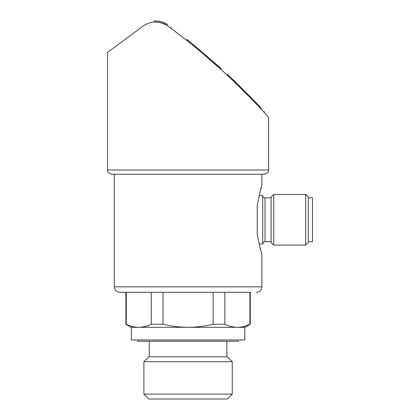 <?xml version="1.0" encoding="UTF-8"?>
<svg xmlns="http://www.w3.org/2000/svg" width="420" height="420" viewBox="0 0 420 420"><rect width="100%" height="100%" fill="white"/><g stroke="black" fill="none" stroke-linecap="round" stroke-linejoin="round"><path stroke-width="0.63" d="M268.616 117.317L268.616 170.027C268.984 171.853 267.582 173.261 264.395 174.242L114.277 174.242L114.277 286.834L114.839 289.244C114.797 289.244 115.763 291.879 119.758 292.315L125.874 292.315L125.874 324.272L126.242 324.272C130.384 326.251 134.558 327.264 138.773 327.317L131.145 327.317L125.874 324.272M257.229 234.213C259.539 246.026 261.088 252.599 261.865 253.942C261.114 252.698 259.571 246.12 257.229 234.213L257.229 205.354C259.539 193.547 261.088 186.968 261.865 185.63C261.114 186.874 259.571 193.447 257.229 205.354M114.277 286.834L261.865 286.834L261.865 253.942L261.361 252.31M260.137 191.52L261.361 187.262M151.3 324.272L151.3 292.315L126.242 292.315L126.242 324.272C130.384 326.245 134.563 327.259 138.773 327.317L131.355 327.317L131.355 339.964L244.787 339.964L244.787 327.317L138.773 327.317C142.989 327.264 147.163 326.251 151.3 324.272L163.013 324.272L163.013 292.315M224.842 324.272L224.842 292.315L250.273 292.315L250.273 324.272L249.9 324.272C245.763 326.251 241.589 327.264 237.374 327.317C233.163 327.259 228.984 326.245 224.842 324.272L213.129 324.272C204.944 326.24 196.591 327.254 188.071 327.317C179.55 327.254 171.197 326.235 163.013 324.272M249.9 292.315L249.9 324.272M224.842 292.315L213.129 292.315L213.129 324.272M250.273 324.272L245.002 327.317L237.374 327.317M233.126 79.7L256.352 102.995L256.352 104.045L250.462 97.918L251.486 97.918L229.514 76.283L229.514 77.333M232.969 79.553L232.969 80.608L250.462 97.918M193.384 45.722L186.931 40.535L186.931 39.485L193.384 44.667L193.384 45.707M201.39 52.337L221.046 69.51L221.046 68.455L193.384 44.667M171.208 27.384L171.208 28.434L184.874 38.908M247.296 94.694L256.835 104.559M167.538 25.72C191.51 43.46 213.407 61.84 233.221 80.85C251.858 98.516 268.506 117.185 268.616 117.317C268.443 117.117 251.832 98.49 233.158 80.787C213.271 61.719 191.394 43.365 167.538 25.72C163.139 22.055 154.046 21.725 154.34 22.055C153.998 21.725 163.107 22.04 167.538 25.72C158.786 20.669 150.633 20.811 143.084 26.135L107.531 52.379L107.531 170.027C107.158 171.853 108.565 173.261 111.746 174.242L114.277 174.242M259.838 107.751L261.041 109.037L261.041 107.982L259.838 106.696L259.838 107.751M264.395 174.242L111.746 174.242M250.273 292.315L119.758 292.315M238.466 339.964L238.466 341.229L137.681 341.229L137.681 339.964M232.255 361.73L227.357 356.832L148.79 356.832L143.892 361.73L143.892 394.102L232.255 394.102L232.255 361.73L143.892 361.73M232.255 394.102L227.357 399L148.79 399L143.892 394.102M167.538 24.665C163.139 21 154.046 20.669 154.34 21C153.998 20.669 163.107 20.984 167.538 24.665C172.289 28.177 172.289 28.177 167.538 24.665C163.139 21 154.046 20.669 154.34 21C153.998 20.669 163.107 20.984 167.538 24.665M229.362 76.141L227.54 74.434L229.362 76.141M229.514 76.283L227.54 74.434L227.54 75.49M235.274 81.764C231.777 78.414 231.777 78.414 235.274 81.764M259.838 106.696L256.352 102.995M261.041 107.982C265.487 112.791 265.487 112.791 261.041 107.982M259.119 195.536L262.71 195.536L262.71 244.031L259.114 244.031M271.142 197.857L265.031 197.857C263.618 197.72 262.847 196.948 262.71 195.536M273.73 194.486L271.142 197.069L271.142 242.498L273.73 245.086L305.666 245.086L305.666 194.486L273.73 194.486L273.73 245.086M305.666 194.486L308.254 197.069L308.254 242.498L305.666 245.086M308.254 197.857L312.469 197.857L312.469 241.71L308.254 241.71M268.616 170.027L107.531 170.027M216.925 64.743L216.925 65.793M265.031 197.857L265.031 241.71C264.878 241.994 263.923 240.812 262.71 244.031M261.865 174.242L261.865 185.63M261.865 286.834L261.308 289.244C261.345 289.244 260.384 291.879 256.384 292.315M149.278 341.229L149.278 356.832M226.868 341.229L226.868 356.832M154.34 21L154.34 22.055M264.395 111.615L264.395 112.67M265.031 241.71L271.142 241.71"/></g></svg>
